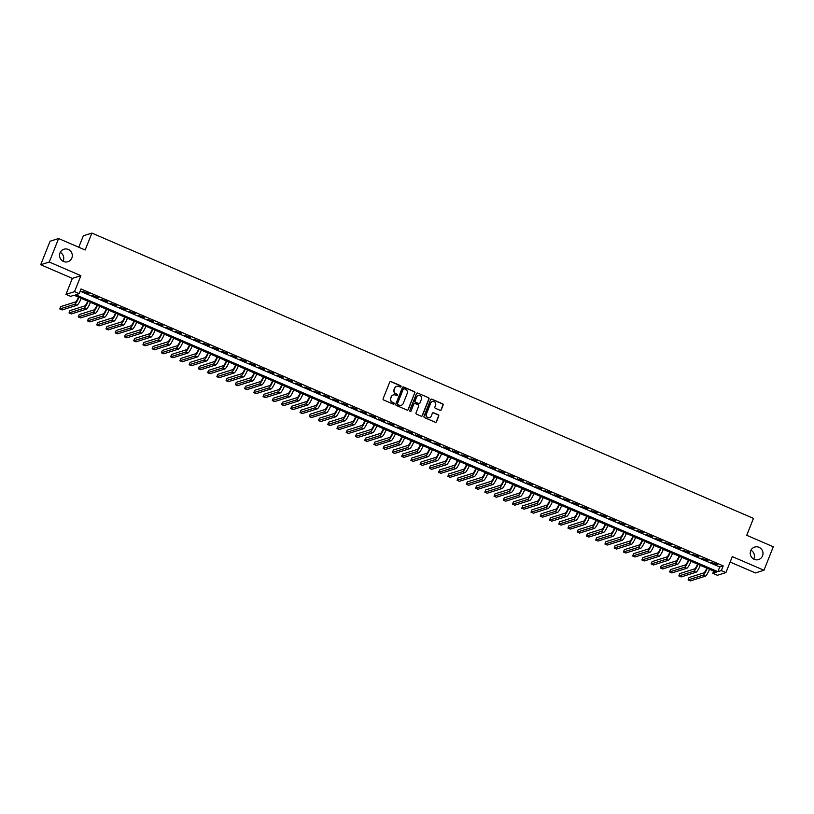 <?xml version="1.0" encoding="UTF-8"?>
<svg xmlns="http://www.w3.org/2000/svg" width="814" height="814" viewBox="0 0 814 814"><rect width="100%" height="100%" fill="white"/><g stroke="black" fill="none" stroke-linecap="round" stroke-linejoin="round"><path stroke-width="1.22" d="M401.027 386.63A0.702 0.682 72.5 0 0 400.651 385.704L391.015 381.552A1.007 0.977 72.5 0 0 389.743 382.081L383.129 398.687A1.007 0.977 72.5 0 0 383.669 400L393.304 404.151A0.702 0.682 72.5 0 0 394.2 403.785A0.702 0.682 72.5 0 0 393.823 402.859L392.572 402.33A3.215 3.124 72.5 0 1 390.852 398.127L391.402 396.744A3.215 3.124 72.5 0 1 395.472 395.044L396.723 395.573A0.702 0.682 72.5 0 0 397.619 395.207A0.702 0.682 72.5 0 0 397.232 394.281L395.991 393.752A3.215 3.124 72.5 0 1 394.261 389.55L394.81 388.166A3.215 3.124 72.5 0 1 398.891 386.467L400.132 386.996A0.702 0.682 72.5 0 0 401.027 386.63M400.488 387.047A0.702 0.682 72.5 0 0 400.417 385.785L390.781 381.624A1.007 0.977 72.5 0 0 390.232 381.562M393.661 404.202A0.702 0.682 72.5 0 0 393.589 402.94L392.572 402.33M397.069 395.624A0.702 0.682 72.5 0 0 397.008 394.363L395.991 393.752M750.701 550.783A6.553 6.359 72.5 0 0 758.587 559.574A6.553 6.359 72.5 0 0 761.283 548.951A6.553 6.359 72.5 0 0 750.701 550.783M753.733 559.106A6.553 6.359 72.5 0 0 750.946 550.244M60.022 252.92A6.553 6.359 72.5 0 0 67.908 261.721A6.553 6.359 72.5 0 0 70.604 251.099A6.553 6.359 72.5 0 0 60.022 252.92M63.054 261.253A6.553 6.359 72.5 0 0 60.267 252.391M439.987 410.287A1.007 0.977 72.5 0 0 441.259 409.757L443.111 405.097A1.007 0.977 72.5 0 0 442.572 403.785L431.868 399.175A1.007 0.977 72.5 0 0 430.596 399.705L423.992 416.31A1.007 0.977 72.5 0 0 424.532 417.623L435.236 422.232A1.007 0.977 72.5 0 0 436.508 421.703L438.746 416.076A1.007 0.977 72.5 0 0 438.207 414.764L433.628 412.79A1.007 0.977 72.5 0 0 432.356 413.319L431.237 416.107A2.686 2.615 72.5 0 1 426.902 416.86A2.686 2.615 72.5 0 1 426.394 414.021L430.738 403.093A2.686 2.615 72.5 0 1 435.083 402.34A2.686 2.615 72.5 0 1 435.592 405.179L434.869 407A1.007 0.977 72.5 0 0 435.409 408.313L439.987 410.287M721.326 570.583L725.946 572.578L717.399 575.274L712.779 573.28L716.249 572.191L74.074 295.248L70.615 296.347L65.985 294.353L74.542 291.656L79.162 293.651L75.692 294.739L717.867 571.682L721.326 570.583L723.198 565.893L81.034 288.95L79.162 293.651M58.598 238.543L49.257 262.037L40.7 264.733L50.051 241.239L58.598 238.543L85.165 250L91.89 233.089L753.469 518.396L746.733 535.307L773.3 546.764L763.949 570.258L732.305 556.603L725.946 572.578M40.7 264.733L72.344 278.378L80.901 275.681L49.257 262.037M80.901 275.681L74.542 291.656M414.906 392.938A1.007 0.977 72.5 0 0 414.367 391.626L403.663 387.006A1.007 0.977 72.5 0 0 402.391 387.535L395.787 404.141A1.007 0.977 72.5 0 0 396.326 405.453L407.031 410.073A1.007 0.977 72.5 0 0 408.302 409.544L414.672 393.009A1.007 0.977 72.5 0 0 414.133 391.697L403.439 387.077A1.007 0.977 72.5 0 0 402.879 387.016M417.765 393.091L428.469 397.71A1.007 0.977 72.5 0 1 429.009 399.023L422.405 415.618A1.007 0.977 72.5 0 1 421.133 416.158L416.554 414.173A1.007 0.977 72.5 0 1 416.015 412.861L418.691 406.135A1.007 0.977 72.5 0 0 418.152 404.823L415.109 403.51A1.007 0.977 72.5 0 0 413.838 404.039L411.05 411.05A0.702 0.682 72.5 0 1 409.91 411.243A0.702 0.682 72.5 0 1 409.778 410.5L416.493 393.62A1.007 0.977 72.5 0 1 417.765 393.091L428.469 397.71M730.138 562.057L755.402 572.944L763.949 570.258M89.062 293.661L82.936 291.453L89.062 293.661M98.301 297.649L92.175 295.441L98.301 297.649M107.54 301.628L101.414 299.42L107.54 301.628M116.778 305.616L110.653 303.408L116.778 305.616M126.017 309.605L119.892 307.397L126.017 309.605M135.256 313.583L129.131 311.375L135.256 313.583M144.495 317.572L138.37 315.364L144.495 317.572M153.734 321.561L147.619 319.342L153.734 321.561M162.973 325.539L156.858 323.331L162.973 325.539M172.212 329.528L166.097 327.32L172.212 329.528M181.451 333.506L175.336 331.298L181.451 333.506M190.7 337.495L184.575 335.287L190.7 337.495M199.939 341.483L193.813 339.275L199.939 341.483M209.178 345.462L203.052 343.254L209.178 345.462M218.417 349.45L212.291 347.242L218.417 349.45M227.655 353.439L221.53 351.221L227.655 353.439M236.894 357.417L230.769 355.209L236.894 357.417M246.133 361.406L240.008 359.198L246.133 361.406M255.372 365.384L249.257 363.176L255.372 365.384M264.611 369.373L258.496 367.165L264.611 369.373M273.85 373.361L267.735 371.153L273.85 373.361M283.089 377.34L276.974 375.132L283.089 377.34M292.338 381.328L286.213 379.121L292.338 381.328M301.577 385.307L295.451 383.099L301.577 385.307M310.816 389.296L304.69 387.088L310.816 389.296M320.055 393.284L313.929 391.076L320.055 393.284M329.294 397.263L323.168 395.055L329.294 397.263M338.532 401.251L332.407 399.043L338.532 401.251M347.771 405.24L341.646 403.032L347.771 405.24M357.01 409.218L350.895 407.01L357.01 409.218M366.249 413.207L360.134 410.999L366.249 413.207M375.488 417.185L369.373 414.977L375.488 417.185M384.727 421.174L378.612 418.966L384.727 421.174M393.976 425.162L387.851 422.954L393.976 425.162M403.215 429.141L397.09 426.933L403.215 429.141M412.454 433.129L406.328 430.921L412.454 433.129M421.693 437.118L415.567 434.9L421.693 437.118M430.932 441.096L424.806 438.888L430.932 441.096M440.171 445.085L434.045 442.877L440.171 445.085M449.409 449.063L443.284 446.855L449.409 449.063M458.648 453.052L452.533 450.844L458.648 453.052M467.887 457.041L461.772 454.833L467.887 457.041M477.126 461.019L471.011 458.811L477.126 461.019M486.365 465.008L480.25 462.8L486.365 465.008M495.614 468.986L489.489 466.778L495.614 468.986M504.853 472.975L498.728 470.767L504.853 472.975M514.092 476.963L507.967 474.755L514.092 476.963M523.331 480.942L517.205 478.734L523.331 480.942M532.57 484.93L526.444 482.722L532.57 484.93M541.809 488.919L535.683 486.711L541.809 488.919M551.047 492.897L544.922 490.689L551.047 492.897M560.286 496.886L554.171 494.678L560.286 496.886M569.525 500.864L563.41 498.656L569.525 500.864M578.764 504.853L572.649 502.645L578.764 504.853M588.003 508.842L581.888 506.634L588.003 508.842M597.252 512.82L591.127 510.612L597.252 512.82M606.491 516.809L600.366 514.601L606.491 516.809M615.73 520.797L609.605 518.579L615.73 520.797M624.969 524.776L618.844 522.568L624.969 524.776M634.208 528.764L628.082 526.556L634.208 528.764M643.447 532.743L637.321 530.535L643.447 532.743M652.686 536.731L646.56 534.523L652.686 536.731M661.924 540.72L655.809 538.512L661.924 540.72M671.163 544.698L665.048 542.49L671.163 544.698M680.402 548.687L674.287 546.479L680.402 548.687M689.641 552.675L683.526 550.457L689.641 552.675M698.89 556.654L692.765 554.446L698.89 556.654M708.129 560.643L702.004 558.435L708.129 560.643M80.148 291.158L719.729 566.982L723.198 565.893M711.243 562.413L717.368 564.621L711.243 562.413M91.89 233.089L83.343 235.785L78.785 247.253M713.654 571.072L712.779 573.28M72.344 278.378L65.985 294.353M719.729 566.982L717.867 571.682M396.632 386.385A3.215 3.124 72.5 0 0 394.576 388.237L394.81 388.166M395.757 393.823A3.215 3.124 72.5 0 1 394.027 389.621L394.576 388.237M393.223 394.963A3.215 3.124 72.5 0 0 391.168 396.815L391.402 396.744M392.348 402.401A3.215 3.124 72.5 0 1 390.618 398.199L391.168 396.815M407.58 410.134A1.007 0.977 72.5 0 0 408.068 409.615L414.672 393.009M404.151 388.726A0.702 0.682 72.5 0 0 403.256 389.102L397.456 403.673A0.702 0.682 72.5 0 0 397.832 404.599L399.155 405.158A3.215 3.124 72.5 0 0 403.225 403.459L407.193 393.498A3.215 3.124 72.5 0 0 405.464 389.296L404.151 388.726M403.571 388.756A0.702 0.682 72.5 0 0 403.022 389.173L403.256 389.102M401.18 405.311A3.215 3.124 72.5 0 1 398.921 405.23L397.608 404.67A0.702 0.682 72.5 0 1 397.232 403.744L403.022 389.173M421.683 416.219A1.007 0.977 72.5 0 0 422.171 415.689L428.774 399.094A1.007 0.977 72.5 0 0 428.235 397.781M414.326 403.52A1.007 0.977 72.5 0 0 413.604 404.11L411.05 411.05M421.469 399.145A2.686 2.615 72.5 0 0 418.233 395.533A2.686 2.615 72.5 0 0 416.615 397.049L415.089 400.905A1.007 0.977 72.5 0 0 415.628 402.218L418.661 403.53A1.007 0.977 72.5 0 0 419.932 402.991L421.469 399.145M418.121 395.573A2.686 2.615 72.5 0 0 416.381 397.12L416.615 397.049M419.21 403.591A1.007 0.977 72.5 0 1 418.437 403.602L415.394 402.289A1.007 0.977 72.5 0 1 414.855 400.976L416.381 397.12M417.541 393.162A1.007 0.977 72.5 0 0 416.982 393.101M432.244 401.607A2.686 2.615 72.5 0 0 430.504 403.164L430.738 403.093M429.507 417.663A2.686 2.615 72.5 0 1 426.16 414.092L430.504 403.164M435.785 422.303A1.007 0.977 72.5 0 0 436.273 421.774L438.512 416.147A1.007 0.977 72.5 0 0 437.973 414.835L433.394 412.861A1.007 0.977 72.5 0 0 432.844 412.8M440.537 410.358A1.007 0.977 72.5 0 0 441.025 409.829L442.887 405.179A1.007 0.977 72.5 0 0 442.338 403.866L431.644 399.247A1.007 0.977 72.5 0 0 431.094 399.186M78.51 297.161A5.118 0.926 113.3 0 1 75.61 301.913L60.714 306.603L59.778 308.954L74.685 304.263A7.672 1.394 -66.7 0 0 78.938 297.344M59.778 308.954L62.088 309.951L76.994 305.26A7.672 1.394 -66.7 0 0 81.247 298.341M87.749 301.149A5.118 0.926 113.3 0 1 84.849 305.901L69.953 310.592L69.027 312.942L83.923 308.241A7.672 1.394 -66.7 0 0 88.177 301.333M69.027 312.942L71.337 313.939L86.233 309.239A7.672 1.394 -66.7 0 0 90.486 302.33M96.988 305.138A5.118 0.926 113.3 0 1 94.098 309.88L79.202 314.57L78.266 316.921L93.162 312.23A7.672 1.394 -66.7 0 0 97.415 305.321M78.266 316.921L80.576 317.918L95.472 313.227A7.672 1.394 -66.7 0 0 99.725 306.318M106.227 309.117A5.118 0.926 113.3 0 1 103.337 313.868L88.441 318.559L87.505 320.909L102.401 316.219A7.672 1.394 -66.7 0 0 106.654 309.3M87.505 320.909L89.815 321.906L104.711 317.216A7.672 1.394 -66.7 0 0 108.964 310.297M115.476 313.105A5.118 0.926 113.3 0 1 112.576 317.847L97.68 322.548L96.744 324.898L111.64 320.197A7.672 1.394 -66.7 0 0 115.903 313.288M96.744 324.898L99.054 325.885L113.95 321.194A7.672 1.394 -66.7 0 0 118.213 314.285M124.715 317.084A5.118 0.926 113.3 0 1 121.815 321.835L106.919 326.526L105.983 328.876L120.879 324.186A7.672 1.394 -66.7 0 0 125.142 317.277M105.983 328.876L108.293 329.874L123.189 325.183A7.672 1.394 -66.7 0 0 127.452 318.264M133.954 321.072A5.118 0.926 113.3 0 1 131.054 325.824L116.158 330.515L115.222 332.865L130.118 328.174A7.672 1.394 -66.7 0 0 134.381 321.255M115.222 332.865L117.531 333.862L132.428 329.161A7.672 1.394 -66.7 0 0 136.691 322.252M143.193 325.061A5.118 0.926 113.3 0 1 140.293 329.802L125.397 334.503L124.461 336.843L139.357 332.153A7.672 1.394 -66.7 0 0 143.62 325.244M124.461 336.843L126.77 337.841L141.667 333.15A7.672 1.394 -66.7 0 0 145.93 326.241M152.432 329.039A5.118 0.926 113.3 0 1 149.532 333.791L134.636 338.482L133.7 340.832L148.596 336.141A7.672 1.394 -66.7 0 0 152.859 329.222M133.7 340.832L136.009 341.829L150.905 337.138A7.672 1.394 -66.7 0 0 155.169 330.219M161.671 333.028A5.118 0.926 113.3 0 1 158.771 337.779L143.875 342.47L142.938 344.821L157.835 340.12A7.672 1.394 -66.7 0 0 162.098 333.211M142.938 344.821L145.248 345.818L160.144 341.117A7.672 1.394 -66.7 0 0 164.408 334.208M170.909 337.016A5.118 0.926 113.3 0 1 168.01 341.758L153.113 346.449L152.177 348.799L167.073 344.108A7.672 1.394 -66.7 0 0 171.337 337.2M152.177 348.799L154.487 349.796L169.383 345.105A7.672 1.394 -66.7 0 0 173.647 338.197M180.148 340.995A5.118 0.926 113.3 0 1 177.249 345.747L162.352 350.437L161.416 352.788L176.323 348.097A7.672 1.394 -66.7 0 0 180.576 341.178M161.416 352.788L163.726 353.785L178.632 349.094A7.672 1.394 -66.7 0 0 182.885 342.175M189.387 344.983A5.118 0.926 113.3 0 1 186.487 349.725L171.591 354.426L170.665 356.776L185.561 352.075A7.672 1.394 -66.7 0 0 189.815 345.167M170.665 356.776L172.975 357.763L187.871 353.073A7.672 1.394 -66.7 0 0 192.124 346.164M198.626 348.962A5.118 0.926 113.3 0 1 195.736 353.714L180.84 358.404L179.904 360.755L194.8 356.064A7.672 1.394 -66.7 0 0 199.054 349.155M179.904 360.755L182.214 361.752L197.11 357.061A7.672 1.394 -66.7 0 0 201.363 350.142M207.865 352.95A5.118 0.926 113.3 0 1 204.975 357.702L190.079 362.393L189.143 364.743L204.039 360.042A7.672 1.394 -66.7 0 0 208.292 353.134M189.143 364.743L191.453 365.74L206.349 361.04A7.672 1.394 -66.7 0 0 210.602 354.131M217.114 356.939A5.118 0.926 113.3 0 1 214.214 361.681L199.318 366.381L198.382 368.722L213.278 364.031A7.672 1.394 -66.7 0 0 217.542 357.122M198.382 368.722L200.692 369.719L215.588 365.028A7.672 1.394 -66.7 0 0 219.851 358.119M226.353 360.917A5.118 0.926 113.3 0 1 223.453 365.669L208.557 370.36L207.621 372.71L222.517 368.02A7.672 1.394 -66.7 0 0 226.78 361.101M207.621 372.71L209.931 373.707L224.827 369.017A7.672 1.394 -66.7 0 0 229.09 362.098M235.592 364.906A5.118 0.926 113.3 0 1 232.692 369.648L217.796 374.348L216.86 376.699L231.756 371.998A7.672 1.394 -66.7 0 0 236.019 365.089M216.86 376.699L219.17 377.696L234.066 372.995A7.672 1.394 -66.7 0 0 238.329 366.086M244.831 368.884A5.118 0.926 113.3 0 1 241.931 373.636L227.035 378.327L226.099 380.677L240.995 375.987A7.672 1.394 -66.7 0 0 245.258 369.078M226.099 380.677L228.408 381.674L243.305 376.984A7.672 1.394 -66.7 0 0 247.568 370.075M254.07 372.873A5.118 0.926 113.3 0 1 251.17 377.625L236.274 382.315L235.338 384.666L250.234 379.975A7.672 1.394 -66.7 0 0 254.497 373.056M235.338 384.666L237.647 385.663L252.543 380.962A7.672 1.394 -66.7 0 0 256.807 374.053M263.309 376.862A5.118 0.926 113.3 0 1 260.409 381.603L245.513 386.304L244.576 388.644L259.473 383.954A7.672 1.394 -66.7 0 0 263.736 377.045M244.576 388.644L246.886 389.641L261.782 384.951A7.672 1.394 -66.7 0 0 266.046 378.042M272.548 380.84A5.118 0.926 113.3 0 1 269.648 385.592L254.751 390.282L253.815 392.633L268.712 387.942A7.672 1.394 -66.7 0 0 272.975 381.023M253.815 392.633L256.125 393.63L271.021 388.939A7.672 1.394 -66.7 0 0 275.285 382.02M281.786 384.829A5.118 0.926 113.3 0 1 278.887 389.58L263.99 394.271L263.054 396.622L277.961 391.921A7.672 1.394 -66.7 0 0 282.214 385.012M263.054 396.622L265.364 397.619L280.27 392.918A7.672 1.394 -66.7 0 0 284.524 386.009M291.025 388.817A5.118 0.926 113.3 0 1 288.125 393.559L273.229 398.25L272.303 400.6L287.2 395.909A7.672 1.394 -66.7 0 0 291.453 389M272.303 400.6L274.613 401.597L289.509 396.906A7.672 1.394 -66.7 0 0 293.762 389.998M300.264 392.796A5.118 0.926 113.3 0 1 297.375 397.547L282.478 402.238L281.542 404.589L296.438 399.898A7.672 1.394 -66.7 0 0 300.692 392.979M281.542 404.589L283.852 405.586L298.748 400.895A7.672 1.394 -66.7 0 0 303.001 393.976M309.503 396.784A5.118 0.926 113.3 0 1 306.613 401.526L291.717 406.227L290.781 408.577L305.677 403.876A7.672 1.394 -66.7 0 0 309.931 396.967M290.781 408.577L293.091 409.564L307.987 404.873A7.672 1.394 -66.7 0 0 312.24 397.965M318.752 400.763A5.118 0.926 113.3 0 1 315.852 405.514L300.956 410.205L300.02 412.556L314.916 407.865A7.672 1.394 -66.7 0 0 319.18 400.956M300.02 412.556L302.33 413.553L317.226 408.862A7.672 1.394 -66.7 0 0 321.489 401.943M327.991 404.751A5.118 0.926 113.3 0 1 325.091 409.503L310.195 414.194L309.259 416.544L324.155 411.853A7.672 1.394 -66.7 0 0 328.418 404.934M309.259 416.544L311.569 417.541L326.465 412.84A7.672 1.394 -66.7 0 0 330.728 405.932M337.23 408.74A5.118 0.926 113.3 0 1 334.33 413.481L319.434 418.182L318.498 420.523L333.394 415.832A7.672 1.394 -66.7 0 0 337.657 408.923M318.498 420.523L320.808 421.52L335.704 416.829A7.672 1.394 -66.7 0 0 339.967 409.92M346.469 412.718A5.118 0.926 113.3 0 1 343.569 417.47L328.673 422.161L327.737 424.511L342.633 419.821A7.672 1.394 -66.7 0 0 346.896 412.902M327.737 424.511L330.046 425.508L344.943 420.818A7.672 1.394 -66.7 0 0 349.206 413.899M355.708 416.707A5.118 0.926 113.3 0 1 352.808 421.459L337.912 426.149L336.976 428.5L351.872 423.799A7.672 1.394 -66.7 0 0 356.135 416.89M336.976 428.5L339.285 429.497L354.182 424.796A7.672 1.394 -66.7 0 0 358.445 417.887M364.947 420.696A5.118 0.926 113.3 0 1 362.047 425.437L347.151 430.128L346.215 432.478L361.111 427.788A7.672 1.394 -66.7 0 0 365.374 420.879M346.215 432.478L348.524 433.475L363.42 428.785A7.672 1.394 -66.7 0 0 367.684 421.876M374.186 424.674A5.118 0.926 113.3 0 1 371.286 429.426L356.39 434.116L355.453 436.467L370.35 431.776A7.672 1.394 -66.7 0 0 374.613 424.857M355.453 436.467L357.763 437.464L372.659 432.773A7.672 1.394 -66.7 0 0 376.923 425.854M383.425 428.663A5.118 0.926 113.3 0 1 380.525 433.404L365.628 438.105L364.692 440.455L379.589 435.755A7.672 1.394 -66.7 0 0 383.852 428.846M364.692 440.455L367.002 441.442L381.908 436.752A7.672 1.394 -66.7 0 0 386.162 429.843M392.663 432.641A5.118 0.926 113.3 0 1 389.764 437.393L374.867 442.083L373.941 444.434L388.838 439.743A7.672 1.394 -66.7 0 0 393.091 432.834M373.941 444.434L376.251 445.431L391.147 440.74A7.672 1.394 -66.7 0 0 395.401 433.821M401.902 436.63A5.118 0.926 113.3 0 1 399.013 441.381L384.106 446.072L383.18 448.422L398.077 443.732A7.672 1.394 -66.7 0 0 402.33 436.813M383.18 448.422L385.49 449.42L400.386 444.719A7.672 1.394 -66.7 0 0 404.639 437.81M411.141 440.618A5.118 0.926 113.3 0 1 408.252 445.36L393.355 450.061L392.419 452.401L407.315 447.71A7.672 1.394 -66.7 0 0 411.569 440.801M392.419 452.401L394.729 453.398L409.625 448.707A7.672 1.394 -66.7 0 0 413.878 441.799M420.39 444.597A5.118 0.926 113.3 0 1 417.49 449.348L402.594 454.039L401.658 456.389L416.554 451.699A7.672 1.394 -66.7 0 0 420.818 444.78M401.658 456.389L403.968 457.387L418.864 452.696A7.672 1.394 -66.7 0 0 423.127 445.777M429.629 448.585A5.118 0.926 113.3 0 1 426.729 453.327L411.833 458.028L410.897 460.378L425.793 455.677A7.672 1.394 -66.7 0 0 430.057 448.768M410.897 460.378L413.207 461.375L428.103 456.674A7.672 1.394 -66.7 0 0 432.366 449.766M438.868 452.574A5.118 0.926 113.3 0 1 435.968 457.315L421.072 462.006L420.136 464.356L435.032 459.666A7.672 1.394 -66.7 0 0 439.295 452.757M420.136 464.356L422.446 465.354L437.342 460.663A7.672 1.394 -66.7 0 0 441.605 453.754M448.107 456.552A5.118 0.926 113.3 0 1 445.207 461.304L430.311 465.995L429.375 468.345L444.271 463.654A7.672 1.394 -66.7 0 0 448.534 456.735M429.375 468.345L431.685 469.342L446.581 464.652A7.672 1.394 -66.7 0 0 450.844 457.733M457.346 460.541A5.118 0.926 113.3 0 1 454.446 465.282L439.55 469.983L438.614 472.324L453.51 467.633A7.672 1.394 -66.7 0 0 457.773 460.724M438.614 472.324L440.923 473.321L455.82 468.63A7.672 1.394 -66.7 0 0 460.083 461.721M466.585 464.519A5.118 0.926 113.3 0 1 463.685 469.271L448.789 473.962L447.853 476.312L462.749 471.621A7.672 1.394 -66.7 0 0 467.012 464.702M447.853 476.312L450.162 477.309L465.059 472.619A7.672 1.394 -66.7 0 0 469.322 465.7M475.824 468.508A5.118 0.926 113.3 0 1 472.924 473.26L458.028 477.95L457.092 480.301L471.988 475.6A7.672 1.394 -66.7 0 0 476.251 468.691M457.092 480.301L459.401 481.298L474.297 476.597A7.672 1.394 -66.7 0 0 478.561 469.688M485.063 472.496A5.118 0.926 113.3 0 1 482.163 477.238L467.267 481.929L466.33 484.279L481.227 479.588A7.672 1.394 -66.7 0 0 485.49 472.68M466.33 484.279L468.64 485.276L483.547 480.586A7.672 1.394 -66.7 0 0 487.8 473.677M494.302 476.475A5.118 0.926 113.3 0 1 491.402 481.227L476.505 485.917L475.579 488.268L490.476 483.577A7.672 1.394 -66.7 0 0 494.729 476.658M475.579 488.268L477.889 489.265L492.785 484.574A7.672 1.394 -66.7 0 0 497.039 477.655M503.54 480.464A5.118 0.926 113.3 0 1 500.651 485.205L485.744 489.906L484.818 492.256L499.715 487.555A7.672 1.394 -66.7 0 0 503.968 480.647M484.818 492.256L487.128 493.243L502.024 488.553A7.672 1.394 -66.7 0 0 506.277 481.644M512.779 484.442A5.118 0.926 113.3 0 1 509.89 489.194L494.993 493.884L494.057 496.235L508.954 491.544A7.672 1.394 -66.7 0 0 513.207 484.635M494.057 496.235L496.367 497.232L511.263 492.541A7.672 1.394 -66.7 0 0 515.516 485.622M522.028 488.431A5.118 0.926 113.3 0 1 519.129 493.182L504.232 497.873L503.296 500.223L518.192 495.533A7.672 1.394 -66.7 0 0 522.456 488.614M503.296 500.223L505.606 501.221L520.502 496.52A7.672 1.394 -66.7 0 0 524.765 489.611M531.267 492.419A5.118 0.926 113.3 0 1 528.367 497.161L513.471 501.862L512.535 504.202L527.431 499.511A7.672 1.394 -66.7 0 0 531.695 492.602M512.535 504.202L514.845 505.199L529.741 500.508A7.672 1.394 -66.7 0 0 534.004 493.599M540.506 496.398A5.118 0.926 113.3 0 1 537.606 501.149L522.71 505.84L521.774 508.19L536.67 503.5A7.672 1.394 -66.7 0 0 540.934 496.581M521.774 508.19L524.084 509.188L538.98 504.497A7.672 1.394 -66.7 0 0 543.243 497.578M549.745 500.386A5.118 0.926 113.3 0 1 546.845 505.138L531.949 509.829L531.013 512.179L545.909 507.478A7.672 1.394 -66.7 0 0 550.172 500.569M531.013 512.179L533.323 513.176L548.219 508.475A7.672 1.394 -66.7 0 0 552.482 501.566M558.984 504.375A5.118 0.926 113.3 0 1 556.084 509.116L541.188 513.807L540.252 516.157L555.148 511.467A7.672 1.394 -66.7 0 0 559.411 504.558M540.252 516.157L542.562 517.155L557.458 512.464A7.672 1.394 -66.7 0 0 561.721 505.555M568.223 508.353A5.118 0.926 113.3 0 1 565.323 513.105L550.427 517.796L549.491 520.146L564.387 515.455A7.672 1.394 -66.7 0 0 568.65 508.536M549.491 520.146L551.8 521.143L566.697 516.452A7.672 1.394 -66.7 0 0 570.96 509.533M577.462 512.342A5.118 0.926 113.3 0 1 574.562 517.083L559.666 521.784L558.73 524.135L573.626 519.434A7.672 1.394 -66.7 0 0 577.889 512.525M558.73 524.135L561.039 525.122L575.936 520.431A7.672 1.394 -66.7 0 0 580.199 513.522M586.701 516.32A5.118 0.926 113.3 0 1 583.801 521.072L568.905 525.763L567.969 528.113L582.865 523.422A7.672 1.394 -66.7 0 0 587.128 516.514M567.969 528.113L570.278 529.11L585.185 524.419A7.672 1.394 -66.7 0 0 589.438 517.501M595.94 520.309A5.118 0.926 113.3 0 1 593.04 525.061L578.144 529.751L577.218 532.102L592.114 527.411A7.672 1.394 -66.7 0 0 596.367 520.492M577.218 532.102L579.527 533.099L594.424 528.398A7.672 1.394 -66.7 0 0 598.677 521.489M605.178 524.297A5.118 0.926 113.3 0 1 602.289 529.039L587.382 533.74L586.456 536.08L601.353 531.389A7.672 1.394 -66.7 0 0 605.606 524.481M586.456 536.08L588.766 537.077L603.662 532.387A7.672 1.394 -66.7 0 0 607.916 525.478M614.417 528.276A5.118 0.926 113.3 0 1 611.528 533.028L596.631 537.718L595.695 540.069L610.592 535.378A7.672 1.394 -66.7 0 0 614.845 528.459M595.695 540.069L598.005 541.066L612.901 536.375A7.672 1.394 -66.7 0 0 617.154 529.456M623.666 532.264A5.118 0.926 113.3 0 1 620.767 537.006L605.87 541.707L604.934 544.057L619.83 539.356A7.672 1.394 -66.7 0 0 624.094 532.448M604.934 544.057L607.244 545.054L622.14 540.354A7.672 1.394 -66.7 0 0 626.404 533.445M632.905 536.253A5.118 0.926 113.3 0 1 630.005 540.995L615.109 545.685L614.173 548.036L629.069 543.345A7.672 1.394 -66.7 0 0 633.333 536.436M614.173 548.036L616.483 549.033L631.379 544.342A7.672 1.394 -66.7 0 0 635.642 537.433M642.144 540.231A5.118 0.926 113.3 0 1 639.244 544.983L624.348 549.674L623.412 552.024L638.308 547.334A7.672 1.394 -66.7 0 0 642.572 540.415M623.412 552.024L625.722 553.021L640.618 548.331A7.672 1.394 -66.7 0 0 644.881 541.412M651.383 544.22A5.118 0.926 113.3 0 1 648.483 548.962L633.587 553.662L632.651 556.003L647.547 551.312A7.672 1.394 -66.7 0 0 651.811 544.403M632.651 556.003L634.961 557L649.857 552.309A7.672 1.394 -66.7 0 0 654.12 545.4M660.622 548.198A5.118 0.926 113.3 0 1 657.722 552.95L642.826 557.641L641.89 559.991L656.786 555.301A7.672 1.394 -66.7 0 0 661.049 548.382M641.89 559.991L644.2 560.988L659.096 556.298A7.672 1.394 -66.7 0 0 663.359 549.379M669.861 552.187A5.118 0.926 113.3 0 1 666.961 556.939L652.065 561.629L651.129 563.98L666.025 559.279A7.672 1.394 -66.7 0 0 670.288 552.37M651.129 563.98L653.439 564.977L668.335 560.276A7.672 1.394 -66.7 0 0 672.598 553.367M679.1 556.176A5.118 0.926 113.3 0 1 676.2 560.917L661.304 565.608L660.368 567.958L675.264 563.268A7.672 1.394 -66.7 0 0 679.527 556.359M660.368 567.958L662.677 568.955L677.574 564.265A7.672 1.394 -66.7 0 0 681.837 557.356M688.339 560.154A5.118 0.926 113.3 0 1 685.439 564.906L670.543 569.596L669.607 571.947L684.503 567.256A7.672 1.394 -66.7 0 0 688.766 560.337M669.607 571.947L671.916 572.944L686.812 568.253A7.672 1.394 -66.7 0 0 691.076 561.334M697.578 564.143A5.118 0.926 113.3 0 1 694.678 568.884L679.782 573.585L678.856 575.936L693.752 571.235A7.672 1.394 -66.7 0 0 698.005 564.326M678.856 575.936L681.165 576.933L696.062 572.232A7.672 1.394 -66.7 0 0 700.315 565.323M706.817 568.121A5.118 0.926 113.3 0 1 703.927 572.873L689.02 577.564L688.095 579.914L702.991 575.223A7.672 1.394 -66.7 0 0 707.244 568.314M688.095 579.914L690.404 580.911L705.3 576.22A7.672 1.394 -66.7 0 0 709.554 569.301M74.685 304.263L76.994 305.26M83.923 308.241L86.233 309.239M93.162 312.23L95.472 313.227M102.401 316.219L104.711 317.216M111.64 320.197L113.95 321.194M120.879 324.186L123.189 325.183M130.118 328.174L132.428 329.161M139.357 332.153L141.667 333.15M148.596 336.141L150.905 337.138M157.835 340.12L160.144 341.117M167.073 344.108L169.383 345.105M176.323 348.097L178.632 349.094M185.561 352.075L187.871 353.073M194.8 356.064L197.11 357.061M204.039 360.042L206.349 361.04M213.278 364.031L215.588 365.028M222.517 368.02L224.827 369.017M231.756 371.998L234.066 372.995M240.995 375.987L243.305 376.984M250.234 379.975L252.543 380.962M259.473 383.954L261.782 384.951M268.712 387.942L271.021 388.939M277.961 391.921L280.27 392.918M287.2 395.909L289.509 396.906M296.438 399.898L298.748 400.895M305.677 403.876L307.987 404.873M314.916 407.865L317.226 408.862M324.155 411.853L326.465 412.84M333.394 415.832L335.704 416.829M342.633 419.821L344.943 420.818M351.872 423.799L354.182 424.796M361.111 427.788L363.42 428.785M370.35 431.776L372.659 432.773M379.589 435.755L381.908 436.752M388.838 439.743L391.147 440.74M398.077 443.732L400.386 444.719M407.315 447.71L409.625 448.707M416.554 451.699L418.864 452.696M425.793 455.677L428.103 456.674M435.032 459.666L437.342 460.663M444.271 463.654L446.581 464.652M453.51 467.633L455.82 468.63M462.749 471.621L465.059 472.619M471.988 475.6L474.297 476.597M481.227 479.588L483.547 480.586M490.476 483.577L492.785 484.574M499.715 487.555L502.024 488.553M508.954 491.544L511.263 492.541M518.192 495.533L520.502 496.52M527.431 499.511L529.741 500.508M536.67 503.5L538.98 504.497M545.909 507.478L548.219 508.475M555.148 511.467L557.458 512.464M564.387 515.455L566.697 516.452M573.626 519.434L575.936 520.431M582.865 523.422L585.185 524.419M592.114 527.411L594.424 528.398M601.353 531.389L603.662 532.387M610.592 535.378L612.901 536.375M619.83 539.356L622.14 540.354M629.069 543.345L631.379 544.342M638.308 547.334L640.618 548.331M647.547 551.312L649.857 552.309M656.786 555.301L659.096 556.298M666.025 559.279L668.335 560.276M675.264 563.268L677.574 564.265M684.503 567.256L686.812 568.253M693.752 571.235L696.062 572.232M702.991 575.223L705.3 576.22"/></g></svg>
